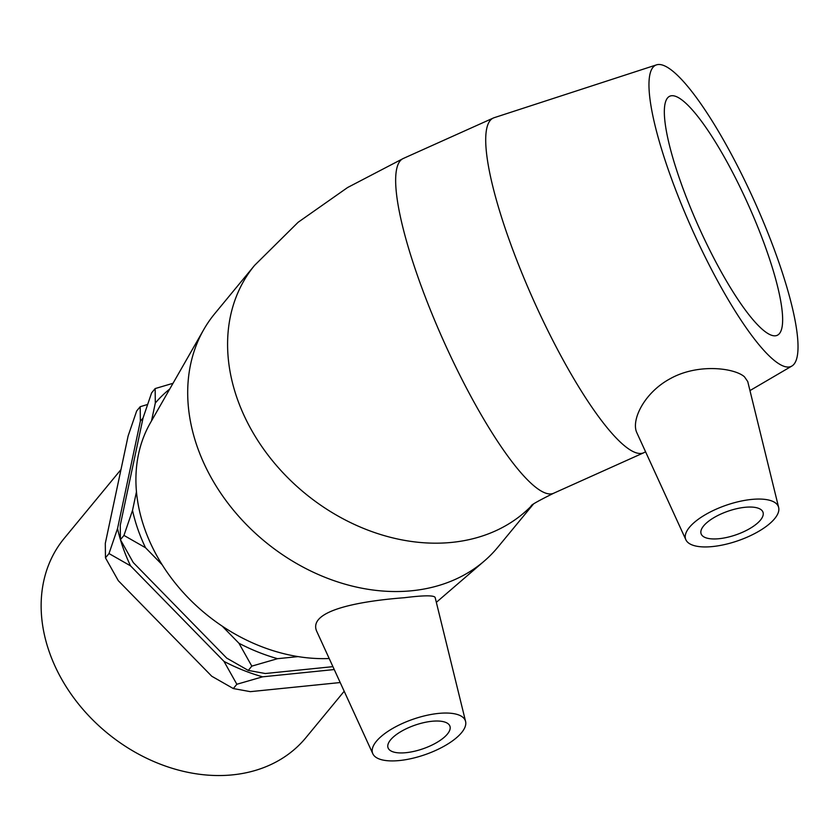 <?xml version="1.0" encoding="UTF-8"?>
<svg xmlns="http://www.w3.org/2000/svg" width="840" height="840" viewBox="0 0 840 840"><rect width="100%" height="100%" fill="white"/><g stroke="black" fill="none" stroke-linecap="round" stroke-linejoin="round"><path stroke-width="1.26" d="M344.19 691.257L305.844 737.74A156.629 122.755 -140.5 0 1 168.042 766.962A156.629 122.755 -140.5 0 1 49.255 651.84A156.629 122.755 -140.5 0 1 64.187 538.398L120.992 469.539M340.2 682.542L250.352 691.656L233.31 688.548L236.849 684.264L262.595 676.82L334.246 669.543M233.31 688.548L211.764 676.242L118.304 580.692L105.462 557.833L105.305 543.365L128.111 436.013L136.657 410.991L140.196 406.707L140.353 421.176L117.548 528.528L109.001 553.55L130.547 565.856L224.007 661.405L236.849 684.264M109.001 553.55L105.462 557.833M222.212 626.136L238.97 643.272L251.811 666.13L277.546 658.686L298.074 656.607M136.469 491.747L132.51 510.394L123.963 535.416L145.509 547.722L162.162 564.753M123.963 535.416L120.425 539.7L120.267 525.231L143.073 417.879L151.62 392.858L155.148 388.574L155.305 403.043L151.526 420.851M332.923 666.655L265.314 673.523L248.273 670.415L226.727 658.109L133.266 562.558L120.425 539.7M248.273 670.415L251.811 666.13M147.578 404.471L140.196 406.707M173.019 383.292L155.148 388.574M155.305 403.043A172.484 135.177 -140.5 0 1 169.754 389.004M145.509 547.722A172.484 135.177 -140.5 0 1 132.51 510.394M277.546 658.686A172.484 135.177 -140.5 0 1 238.97 643.272M140.353 421.176A172.484 135.177 -140.5 0 1 143.01 418.173M130.547 565.856A172.484 135.177 -140.5 0 1 120.467 539.795M120.414 539.626A172.484 135.177 -140.5 0 1 117.548 528.528M262.595 676.82A172.484 135.177 -140.5 0 1 224.007 661.405M702.807 536.141A32.771 12.474 -19.2 0 1 701.106 533.778A32.771 12.474 -19.2 0 1 727.944 511.224A32.771 12.474 -19.2 0 1 762.993 512.221A32.771 12.474 -19.2 0 1 739.61 533.484A32.771 12.474 -19.2 0 1 702.807 536.141M775.908 503.286A49.151 18.7 -19.2 0 1 778.649 507.476A49.151 18.7 -19.2 0 1 738.192 540.666A49.151 18.7 -19.2 0 1 685.881 539.784A49.151 18.7 -19.2 0 1 717.686 508.515A49.151 18.7 -19.2 0 1 775.908 503.286M645.561 451.752L644.48 452.382A183.488 37.989 -114.2 0 1 643.724 452.77A183.488 37.989 -114.2 0 1 624.32 445.641A183.488 37.989 -114.2 0 1 519.635 267.446A183.488 37.989 -114.2 0 1 493.311 118.031A183.488 37.989 -114.2 0 1 494.109 117.716L656.523 64.859A165.144 34.188 -114.2 0 1 754.677 201.747A165.144 34.188 -114.2 0 1 791.857 366.051A165.144 34.188 -114.2 0 1 773.714 359.982A165.144 34.188 -114.2 0 1 678.825 197.925A165.144 34.188 -114.2 0 1 656.523 64.859M685.881 539.784L636.856 432.757C630.861 420.378 644.059 392.763 670.11 378.745C697.82 363.143 734.58 367.952 744.429 376.782L747.726 381.528M763.35 330.225A131.061 27.132 -114.2 0 1 688.569 202.944A131.061 27.132 -114.2 0 1 669.774 96.212A131.061 27.132 -114.2 0 1 748.24 204.645A131.061 27.132 -114.2 0 1 777.21 335.318A131.061 27.132 -114.2 0 1 763.35 330.225M431.939 721.276A32.771 12.474 -19.2 0 1 449.925 726.201A32.771 12.474 -19.2 0 1 423.087 748.755A32.771 12.474 -19.2 0 1 388.038 747.758A32.771 12.474 -19.2 0 1 400.407 731.892A32.771 12.474 -19.2 0 1 431.939 721.276M399.556 760.525A49.151 18.7 -19.2 0 1 372.824 753.764A49.151 18.7 -19.2 0 1 412.839 719.313A49.151 18.7 -19.2 0 1 465.591 721.466A49.151 18.7 -19.2 0 1 460.645 733.74A49.151 18.7 -19.2 0 1 399.556 760.525M372.824 753.764L317.1 632.111C305.707 609.756 364.235 600.726 404.334 597.723C423.843 595.298 434.112 595.224 435.151 597.492L465.591 721.466M532.434 504.83A183.488 143.808 39.5 0 1 451.952 542.377A183.488 143.808 39.5 0 1 263.739 449.284A183.488 143.808 39.5 0 1 254.594 265.366L214.704 313.719A183.488 143.808 39.5 0 0 203.774 329.553A183.488 143.808 39.5 0 0 231.105 507.266A183.488 143.808 39.5 0 0 412.062 590.73A183.488 143.808 39.5 0 0 484.334 560.994A183.488 143.808 39.5 0 0 497.805 547.25L533.284 504.242M203.774 329.553L150.381 422.856A165.144 129.423 39.5 0 0 172.001 578.96A165.144 129.423 39.5 0 0 329.196 658.529M531.184 505.754C531.804 504.546 539.291 500.378 553.665 493.238A183.488 37.989 -114.2 0 1 534.261 486.108A183.488 37.989 -114.2 0 1 429.576 307.913A183.488 37.989 -114.2 0 1 403.253 158.498L347.592 187.53L298.147 222.264L254.594 265.366M493.311 118.031L403.253 158.498M643.724 452.77L553.665 493.238M778.649 507.476L747.736 381.528M791.857 366.051L749.962 390.59M436.349 602.332L484.334 560.994"/></g></svg>
